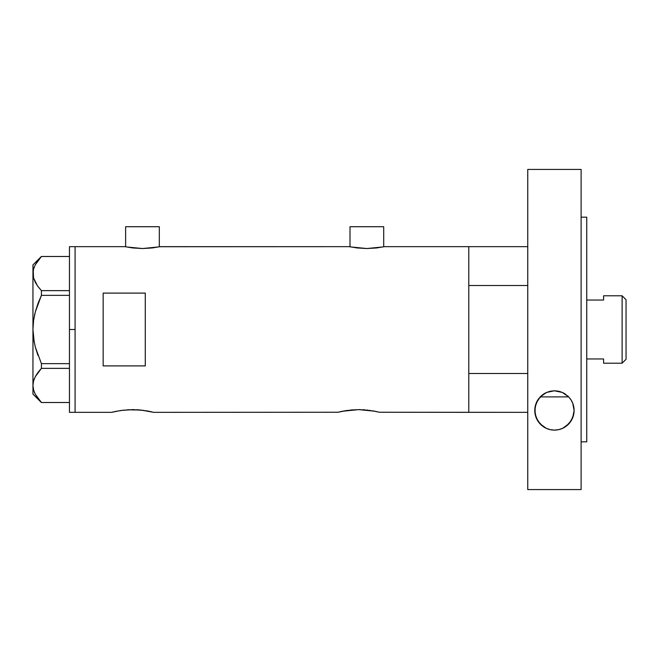 <?xml version="1.0" encoding="UTF-8"?>
<svg xmlns="http://www.w3.org/2000/svg" width="659" height="659" viewBox="0 0 659 659"><rect width="100%" height="100%" fill="white"/><g stroke="black" fill="none" stroke-linecap="round" stroke-linejoin="round"><path stroke-width="0.99" d="M159.321 246.804L159.321 226.721L125.622 226.721L125.622 246.804L125.622 226.721L159.321 226.721L159.321 246.804M383.703 246.804L383.703 226.721L350.003 226.721L350.003 246.804L350.003 226.721L383.703 226.721L383.703 246.804M384.403 246.655L468.788 246.655L468.788 412.345L468.788 373.48L527.76 373.48L468.788 373.48L468.788 412.345L527.76 412.345L379.362 412.237L468.788 412.345L468.788 246.655L384.403 246.655L376.61 247.949L366.841 248.534L357.087 247.949L349.295 246.655L160.022 246.655L152.229 247.949L142.468 248.534L132.714 247.949L124.922 246.655L75.077 246.655L75.077 412.345L111.577 412.345L120.927 410.475L111.577 412.345L75.077 412.345L75.077 246.655L124.922 246.655M120.992 410.466L132.648 409.618L144.321 410.466M126.899 409.824L140.721 410.03L153.704 412.345L338.051 412.237L153.704 412.345M129.18 409.692L128.505 409.725M134.378 409.643L132.632 409.618M140.713 410.03L141.561 410.112M138.925 409.865L136.767 409.725M146.01 410.73L149.478 411.373M341.856 411.373L338.051 412.237L346.988 410.475L342.425 411.257L358.718 409.618L374.724 411.208M347.054 410.466L358.718 409.618L370.407 410.475M352.969 409.824L350.621 410.03M355.25 409.692L354.583 409.725M360.44 409.643L358.702 409.618M364.987 409.865L362.812 409.725M367.623 410.112L366.783 410.03M372.071 410.73L379.353 412.237M373.595 410.994L375.539 411.373M103.158 293.098L145.277 293.098L145.277 365.902L103.158 365.902L103.158 293.098L145.277 293.098L145.277 365.902L103.158 365.902L103.158 293.098M349.641 246.73L350.646 246.936L349.641 246.73M159.684 246.73L349.295 246.655M115.786 411.373L124.567 410.03M148.662 411.208L147.525 410.994M152.089 411.949L150.145 411.513L152.089 411.949M378.151 411.949L376.207 411.513L378.151 411.949M337.647 412.345L341.205 411.513M111.577 412.345L115.144 411.513M383.06 246.927L366.841 248.534L350.637 246.927M158.687 246.927L142.468 248.534L126.264 246.927M69.459 412.345L69.459 246.655L69.459 329.5L75.077 329.5L75.077 246.655L75.077 329.5L69.459 329.5L69.459 412.345L75.077 412.345L75.077 329.5L75.077 412.345M41.418 402.509L69.459 402.509L41.418 402.509L35.306 394.239L33.568 389.906L32.95 385.433L33.543 381.042L35.273 376.701L41.418 368.365L37.983 372.442L41.418 368.365L41.418 363.644L69.459 363.644L41.418 363.644L35.273 346.988L33.551 338.339L35.289 347.029L37.967 355.448L35.273 346.988L33.551 338.339L32.95 329.5L33.551 320.661L32.95 329.5L33.56 320.612L35.289 311.971L41.418 295.356L37.975 303.535L41.418 295.356L41.418 290.635L69.459 290.635L41.418 290.635L37.983 286.558L35.306 282.365L33.568 278.032L32.95 273.567L33.543 269.169L35.273 264.836L41.418 256.491L69.459 256.491L41.418 256.491M34.227 342.4L32.95 329.5L32.95 264.91L33.543 277.958L32.95 273.567L33.543 277.958L37.563 285.99M35.281 311.995L34.836 313.791M37.967 260.585L35.273 264.836L33.543 269.169L32.95 273.567L32.95 385.433L33.56 389.873L32.95 385.433L33.543 381.042L35.273 376.701L37.967 372.459L35.306 376.635L33.56 381.001L34.326 378.744M34.301 392.064L35.306 394.239L33.568 389.906L32.95 385.433L32.95 394.09L32.95 329.5L33.56 320.612L35.289 311.971L37.967 303.552L41.418 295.356L69.459 295.356L41.418 295.356L41.418 290.635L37.522 285.924M41.418 368.365L69.459 368.365L41.418 368.365L41.418 363.644L35.289 347.029M37.983 398.431L35.306 394.239M34.334 392.163L35.273 394.164M37.341 373.323L35.289 376.668M40.281 369.617L37.983 372.442M35.273 312.012L34.425 315.603M540.199 396.899L568.684 396.899L540.199 396.899A19.655 19.655 0 0 0 540.051 397.056L546.451 392.484L554.376 390.787L562.325 392.443L568.775 396.998L571.114 400.038L572.778 403.374L574.096 410.45A19.655 19.655 0 0 0 571.114 400.038L572.778 403.374L574.096 410.45L573.758 414.074L571.147 420.813L566.065 426.299L562.638 428.309L558.725 429.635L554.491 430.105L550.265 429.652L546.327 428.35L542.884 426.348L537.752 420.837L535.116 414.074L535.108 406.9L537.736 400.079L542.991 394.469L546.451 392.484L550.314 391.224L554.425 390.787L546.822 392.327L540.759 396.331L542.843 394.576M468.788 246.655L468.788 285.52L527.76 285.52L468.788 285.52L468.788 246.655L527.76 246.655M622.121 363.2L626.05 359.27L626.05 299.73L622.121 295.8L622.121 363.2L622.121 295.8L603.586 295.8L603.586 300.043L586.732 300.043L603.586 300.043L603.586 295.8L622.121 295.8L626.05 299.73L626.05 359.27L622.121 363.2L603.586 363.2L622.121 363.2M603.586 358.957L603.586 363.2L603.586 358.957L586.732 358.957L603.586 358.957M554.376 390.787L558.445 391.199L562.325 392.443L568.775 396.998A19.655 19.655 0 0 0 568.684 396.899L568.684 396.899M537.736 400.079A19.655 19.655 0 0 0 534.779 410.45L536.08 403.415L540.051 397.056M556.608 390.911L554.433 390.787L556.608 390.911M560.479 391.734L558.651 391.248L560.479 391.734M565.99 394.543L562.185 392.377M567.366 395.639L568.552 396.759M563.115 392.805L565.406 394.131M546.624 392.41L554.433 390.787M543.378 394.197L545.644 392.863M540.331 396.759L540.759 396.331M581.114 217.173L586.732 217.173L581.114 217.173M586.732 441.827L581.114 441.827L586.732 441.827L586.732 217.173L586.732 441.827M581.114 489.571L527.76 489.571L581.114 489.571L581.114 169.429L527.76 169.429L527.76 489.571L527.76 169.429L581.114 169.429L581.114 489.571M568.775 396.998L571.114 400.038M573.742 414.182L573.462 415.409M572.687 417.757L571.996 419.297M570.966 421.085L569.911 422.576M568.643 424.042L567.152 425.442M565.727 426.538L563.898 427.683M562.316 428.457L560.059 429.281M558.502 429.676L554.441 430.105L550.43 429.693M548.963 429.322L546.608 428.474M545.059 427.724L543.189 426.562M541.772 425.483L540.265 424.066M539.021 422.641L537.917 421.101M536.887 419.289L536.195 417.773M535.446 415.508L535.141 414.182M535.133 406.743L535.372 405.672M536.187 403.16L536.788 401.792M537.917 399.791L538.897 398.415M569.944 398.365L570.949 399.774M572.094 401.801L572.687 403.135M573.495 405.623L573.717 406.603M537.752 420.837A19.655 19.655 0 0 0 574.096 410.45L572.77 417.542L568.915 423.745L562.638 428.309L558.725 429.635L554.491 430.105L550.265 429.652L546.327 428.35L540.009 423.795L536.121 417.575L534.779 410.45A19.655 19.655 0 0 0 537.752 420.829M69.459 246.655L75.077 246.655M32.95 394.09L41.369 402.509M32.95 264.91L41.369 256.491"/></g></svg>
